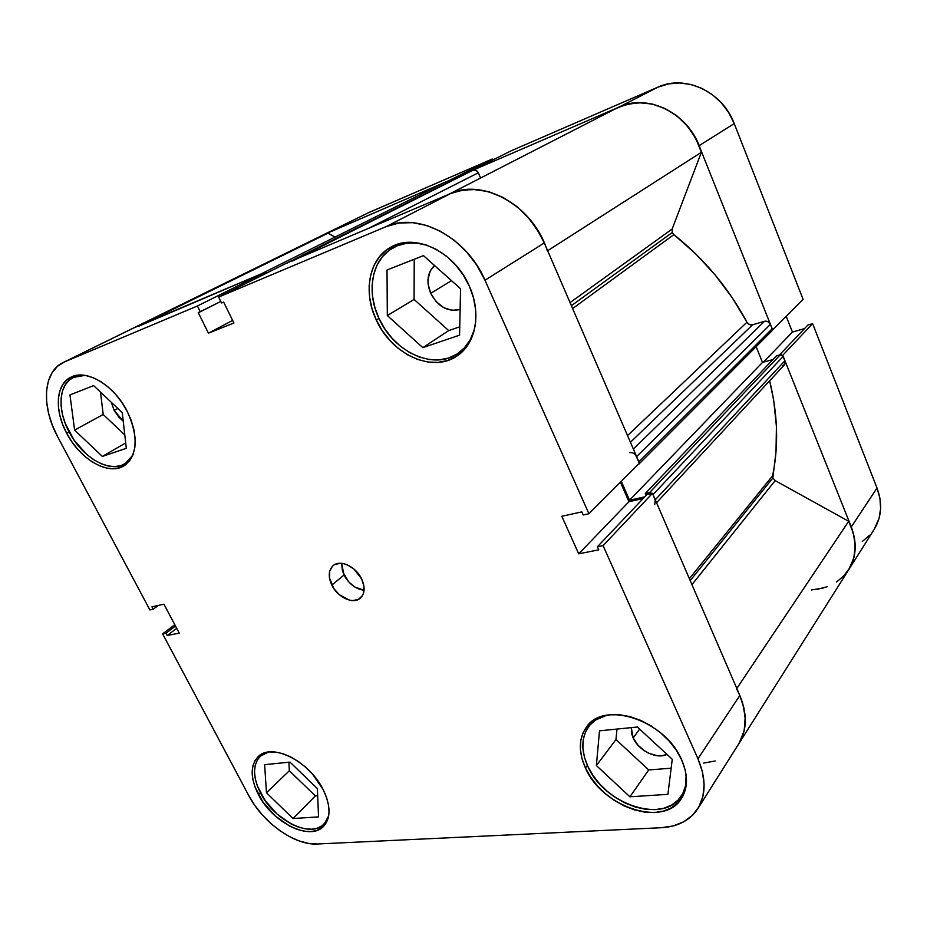 <?xml version="1.0" encoding="UTF-8"?>
<svg xmlns="http://www.w3.org/2000/svg" width="927" height="927" viewBox="0 0 927 927"><rect width="100%" height="100%" fill="white"/><g stroke="black" fill="none" stroke-linecap="round" stroke-linejoin="round"><path stroke-width="1.39" d="M132.746 455.296L124.983 463.778C109.803 473.512 82.179 457.498 69.189 432.098C57.092 409.943 58.54 384.438 73.152 377.486L84.878 375.365L74.612 376.825L69.386 379.989L65.319 384.728L62.538 390.823L61.124 398.031L61.124 406.072L62.526 414.647L65.249 423.43L74.206 440.348L86.698 454.415L93.72 459.734L100.939 463.627L108.077 465.957L114.89 466.605L121.101 465.539L126.489 462.793L132.735 455.308M475.342 324.786C472.955 337.382 467.22 346.883 458.135 353.303C434.299 370.73 393.94 352.341 379.05 318.598C365.887 291.391 371.901 258.668 393.581 247.474C403.569 242.248 414.775 241.518 427.185 245.284L416.629 243.094L406.559 243.28L397.219 245.771L388.992 250.406L382.156 256.999L376.965 265.249L373.581 274.821L372.098 285.342L372.561 296.42L374.914 307.637L379.05 318.598L384.832 328.911L392.028 338.228L400.394 346.2L409.63 352.561L419.421 357.069L429.421 359.549L439.259 359.885L448.575 358.042L457.023 354.044L464.253 348.019L469.977 340.163L473.94 330.754L475.342 324.809M686.154 775.227C686.733 783.176 685.157 790.059 681.438 795.864C664.439 824.81 603.709 804.312 587.788 766.247C580.765 750.406 581.194 736.988 589.085 726.015C593.326 720.685 599.178 717.104 606.664 715.285L595.551 720.036L589.676 725.285L585.54 731.901L583.257 739.607L582.874 748.112L584.416 757.104L587.788 766.247L592.863 775.227L599.456 783.709L607.324 791.391L616.2 798.02L625.771 803.338L635.69 807.139L645.598 809.283L655.146 809.653L663.952 808.228L671.681 805.018L678.019 800.14L682.689 793.744L685.482 786.073L686.154 775.227M328.691 815.795L324.346 823.813C311.298 838.923 274.288 820.638 260.638 793.245C252.631 777.104 252.526 764.763 260.336 756.223L268.355 752.075L260.707 755.887L257.289 760.047L255.192 765.343L254.496 771.554L255.215 778.448L257.289 785.772L265.145 800.604L276.918 813.918L290.916 823.813L298.135 827L305.145 828.831L311.681 829.202L317.498 828.112L322.364 825.575L326.084 821.67L328.691 815.795M341.599 563.326L344.021 575.041L331.831 585.111C327.996 576.629 328.459 570.117 333.21 565.563C340.186 559.259 355.91 566.536 361.611 578.865L353.975 569.074L347.289 564.844L343.847 563.697L340.533 563.257L334.728 564.543L332.48 566.212L329.688 571.252L329.467 577.892L333.871 588.61L339.328 594.717L349.27 600.105L352.573 600.592L358.39 599.433L362.457 595.621L363.616 592.874L363.94 586.212L361.611 578.865C365.308 587.185 364.902 593.604 360.394 598.1C353.396 604.717 337.59 597.428 331.831 585.111L344.021 575.041C348.981 584.01 355.667 589.085 364.079 590.279L354.601 586.907L348.54 581.716L342.561 571.461L341.599 563.326M376.292 320C362.758 292.063 368.911 258.436 391.194 246.976C415.308 232.77 454.833 251.935 469.259 285.968L463.106 274.705L455.296 264.554L446.165 255.956L436.072 249.247L425.458 244.716L414.763 242.515L404.427 242.7L394.856 245.261L386.408 250.023L379.41 256.791L374.091 265.261L370.638 275.087L369.131 285.887L369.618 297.243L372.04 308.761L376.292 320L382.225 330.58L389.607 340.139L398.193 348.32L407.671 354.856L417.706 359.491L427.961 362.04L438.054 362.399L447.614 360.51L456.269 356.42L463.697 350.255L469.572 342.19L473.639 332.538L475.713 321.646L475.678 309.942L473.5 297.88L469.259 285.968C481.681 312.932 475.991 343.419 457.486 355.62C433.048 373.535 391.6 354.635 376.292 320L378.958 318.401L376.292 320M66.709 433.326C54.276 410.591 55.724 384.404 70.73 377.289C86.153 368.598 114.148 385.134 127.15 411.206L121.819 402.318L115.481 394.207L108.389 387.219L100.834 381.634L93.129 377.671L85.585 375.481L78.517 375.134L72.19 376.629L66.848 379.873L62.677 384.728L59.826 390.985L58.401 398.39L58.413 406.64L59.849 415.435L62.654 424.439L66.709 433.326L71.854 441.785L77.914 449.514L84.67 456.223L91.866 461.681L99.259 465.678L106.582 468.077L113.569 468.749L119.942 467.671L125.458 464.856L129.907 460.371L133.094 454.392L134.89 447.127L135.18 438.83L133.963 429.838L131.252 420.51L127.15 411.206C138.76 437.011 137.694 455.227 123.951 465.852C108.389 475.841 80.046 459.386 66.709 433.326L69.143 431.994L66.709 433.326M258.459 794.671C250.22 778.101 250.105 765.435 258.123 756.687C271.391 742.434 309.178 760.951 323.06 789.398L312.422 774.022L305.667 767.255L298.32 761.473L290.672 756.907L283.048 753.732L275.748 752.087L269.05 751.982L263.222 753.442L258.482 756.362L254.983 760.627L252.851 766.061L252.144 772.423L252.874 779.503L255.006 787.011L263.083 802.214L275.157 815.887L289.514 826.038L296.918 829.317L304.102 831.195L310.8 831.589L316.767 830.488L321.762 827.892L325.574 823.883L328.031 818.622L329.039 812.272L328.529 805.099L326.513 797.371L323.06 789.398C330.742 805.354 330.997 817.568 323.813 826.061C310.441 841.565 272.468 822.77 258.459 794.671L260.406 792.805L258.459 794.671M585.435 767.962C578.216 751.681 578.657 737.915 586.756 726.652C604.416 700.186 665.621 720.499 681.762 760.094L676.397 750.372L669.282 741.183L660.708 732.898L651.055 725.864L640.696 720.372L630.093 716.629L619.653 714.763L609.804 714.833L600.928 716.791L593.35 720.557L587.336 725.945L583.095 732.724L580.765 740.638L580.395 749.364L581.971 758.587L585.435 767.962L590.65 777.162L597.405 785.864L605.482 793.755L614.589 800.557L624.404 806.015L634.578 809.931L644.74 812.133L654.532 812.539L663.57 811.079L671.507 807.811L678.008 802.817L682.805 796.258L685.679 788.39L686.478 779.491L685.169 769.931L681.762 760.094C688.101 775.042 688.031 787.799 681.554 798.379C664.126 828.101 601.797 807.011 585.435 767.962L587.394 765.389L585.435 767.962M633.153 737.915L631.287 727.625L631.785 734.057L633.153 737.915L639.642 729.132L633.153 737.915C638.552 750.65 656.722 759.619 666.988 754.404L661.507 755.806L657.51 755.748L649.155 753.431L645.111 751.252L638.031 745.273L633.153 737.915M114.183 410.429L111.31 402.306L114.183 410.429L117.822 408.436L114.183 410.429L123.245 421.182L118.76 417.092L114.183 410.429M430.684 293.303C426.084 281.762 427.37 272.503 434.566 265.528L430.244 270.951L427.996 279.317L428.089 283.963L430.684 293.303L451.519 280.661L430.684 293.303C438.158 306.883 447.973 312.272 460.116 309.467L451.901 310.348L443.535 307.544L436.107 301.576L430.684 293.303M588.912 513.732L639.445 463.152L544.288 242.944L484.983 280.221L588.912 513.732L583.222 514.983L581.82 511.866L561.82 516.281L578.715 553.825L598.772 549.838L597.394 546.756L603.095 545.621L697.961 758.773L702.434 771.832L704.103 784.497L702.944 796.247L699.039 806.606L692.596 815.181L683.929 821.681L673.408 825.899L661.472 827.707L317.312 843.999L308.482 843.408L299.039 840.893L289.34 836.56L279.734 830.592L270.557 823.222L262.132 814.694L254.763 805.343L248.703 795.47L162.619 633.848L248.703 795.47C262.735 822.62 294.647 845.505 317.312 843.999L661.472 827.707C677.892 826.757 690.036 820.372 697.904 808.553C706.107 794.752 706.131 778.159 697.961 758.773L739.839 695.459L652.481 493.303L646.988 494.52L597.394 546.756L598.772 549.838L578.715 553.825L628.946 501.704L620.418 482.202L628.946 501.704L643.153 498.564L628.946 501.704L578.715 553.825L561.82 516.281L581.82 511.866L583.222 514.983L588.912 513.732L639.445 463.152L544.288 242.944L536.779 228.876L527.104 216.246L515.679 205.609L502.979 197.405L489.56 191.97L475.991 189.502L462.828 190.047L450.615 193.546L286.478 263.164L218.633 297.08L386.292 226.559L398.9 223.048L412.573 222.665L426.756 225.493L440.858 231.437L454.288 240.302L466.455 251.727L476.826 265.226L484.983 280.221L588.912 513.732M133.65 327.973L63.094 362.55C42.966 371.854 41.147 406.698 57.601 436.663L149.884 609.931L153.21 609.201L158.413 605.424L153.21 609.201L151.958 606.849L163.94 604.195L179.247 633.118L167.208 635.516L165.968 633.187L162.619 633.848L174.797 624.705L162.619 633.848L165.968 633.187L167.208 635.516L179.247 633.118L163.94 604.195L151.958 606.849L153.21 609.201L149.884 609.931L57.601 436.663L52.271 425.029L48.563 413.233L46.628 401.704L46.547 390.835L48.366 381.067L52.051 372.77L57.474 366.292L64.473 361.924L197.405 306.003L265.551 272.04L133.65 327.973L64.473 361.924L197.405 306.003L200.278 311.796L198.239 312.642L208.436 333.164L233.917 323.002L223.639 302.086L221.53 302.967L218.633 297.08L386.292 226.559L450.615 193.546L286.478 263.164L218.633 297.08L221.53 302.967L223.639 302.086L233.917 323.002L208.436 333.164L198.239 312.642L220.788 301.449L200.278 311.796L197.405 306.003L265.551 272.04L137.961 326.547M266.165 273.314L265.551 272.04L266.165 273.314M703.686 763.083L715.192 760.974M738.807 743.755L744.022 731.449L745.32 720.082L743.918 707.915L739.839 695.459L652.481 493.303L603.095 545.621L697.961 758.773L739.839 695.459C747.359 713.906 747.081 729.908 738.993 743.466C748.101 727.857 747.289 709.642 736.583 688.807M484.983 280.221L544.288 242.944C527.787 202.631 481.692 179.05 450.615 193.546L386.292 226.559C418.204 211.704 466.86 237.335 484.983 280.221M616.988 729.074L615.968 739.561L648.726 769.943L671.148 768.205L648.726 769.943L615.968 739.561L616.988 729.074M288.876 762.226L289.34 770.754L315.389 795.922L317.671 795.748L315.389 795.922L289.34 770.754L288.876 762.226M100.487 392.098L103.198 414.496L124.797 434.925L103.198 414.496L100.487 392.098M414.23 259.27L414.079 299.444L448.726 330.603L459.746 326.814L448.726 330.603L414.079 299.444L414.23 259.27M232.654 320.418L208.436 333.164L232.654 320.418M167.208 635.516L176.709 628.332L167.208 635.516M165.968 633.187L175.493 626.015L165.968 633.187M646.988 494.52L652.481 493.303L603.095 545.621L597.394 546.756L646.988 494.52M317.382 788.564L289.977 762.11L264.635 764.671L266.466 792.759L289.34 770.754L266.466 792.759L292.99 818.529L315.389 795.922L292.99 818.529L318.54 816.884L317.382 788.564L289.977 762.11L264.635 764.671L266.466 792.759L292.99 818.529L318.54 816.884L317.382 788.564M637.347 727.011L599.491 730.835L596.385 765.54L615.968 739.561L596.385 765.54L629.908 796.803L648.726 769.943L629.908 796.803L667.892 794.346L672.26 759.283L637.347 727.011L599.491 730.835L596.385 765.54L629.908 796.803L667.892 794.346L672.26 759.283L637.347 727.011M423.477 255.62L387.022 269.989L387.324 315.562L414.079 299.444L387.324 315.562L422.828 347.637L448.726 330.603L422.828 347.637L459.572 335.168L460.557 288.737L423.477 255.62L387.022 269.989L387.324 315.562L422.828 347.637L459.572 335.168L460.557 288.737L423.477 255.62M93.615 385.609L69.954 394.937L74.624 430.105L103.198 414.496L74.624 430.105L102.341 456.443L125.701 442.932L102.341 456.443L126.315 448.309L122.283 412.654L93.615 385.609L69.954 394.937L74.624 430.105L102.341 456.443L126.315 448.309L122.283 412.654L93.615 385.609M874.149 529.421L879.051 518.448L880.604 508.622L879.932 498.344L877.023 488.019L851.287 526.942L782.759 355.273L812.62 323.65L877.023 488.019L812.62 323.65L807.95 324.995L779.422 355.041L807.95 324.995L812.62 323.65L782.759 355.273L851.287 526.942L854.393 537.683L855.192 548.344L853.663 558.483L848.668 569.757M511.368 150.719L468.865 171.97L619.421 106.918L630.337 103.581L641.913 102.723L653.674 104.392L665.157 108.563L675.853 115.087L685.331 123.697L693.187 134.033L699.097 145.678L772.62 329.861L699.097 145.678L734.23 123.604L728.668 112.526L721.229 102.7L712.203 94.542L701.971 88.401L690.974 84.496L679.653 82.978L668.494 83.894L657.927 87.15L511.368 150.719L468.865 171.97L619.421 106.918C647.521 93.743 686.536 112.202 699.097 145.678L734.23 123.604L803.095 299.351L734.23 123.604C722.504 91.715 685.18 74.357 657.927 87.15L511.368 150.719M619.445 106.906L657.927 87.15L619.445 106.906M862.261 541.519L869.665 535.215M804.543 328.587L792.434 332.051L786.189 316.269L792.434 332.051L763.419 362.167L792.434 332.051L804.543 328.587M322.353 235.331L327.984 233.187L335.018 237.08L327.984 233.187L143.882 323.639L322.515 235.249L449.282 180.429L492.214 159.027L369.085 212.434L323.871 234.624L449.282 180.429L492.214 159.027L492.666 160.07L492.214 159.027L367.66 213.094M844.068 575.679L836.444 582.075M827.359 586.687L817.162 589.363M803.095 299.351L772.62 329.861L803.095 299.351M323.871 234.624L369.085 212.434L322.7 235.157M848.9 569.41L874.312 529.155C881.681 516.872 882.585 503.164 877.023 488.019L851.287 526.942C857.197 542.724 856.386 556.907 848.842 569.491C857.336 555.03 857.29 538.958 848.68 521.287L775.169 480.603L691.948 584.636L775.169 480.603L772.84 478.042L775.169 480.603L848.68 521.287L736.814 688.46L848.68 521.287L853.419 533.326L855.204 545.505L853.999 557.162L849.897 567.718L843.141 576.64M690.209 580.603L772.84 478.042L772.597 475.748C778.796 445.91 777.823 414.253 769.653 380.765L773.721 400.452L776.42 426.42L776.015 451.646L772.84 478.042L690.209 580.603M448.9 194.276L616.362 108.355C646.501 91.379 691.299 113.882 701.38 152.306L547.648 250.707L701.38 152.306L672.168 229.015L672.26 232.503L571.403 305.69L672.26 232.503L673.859 234.624L572.643 308.54L673.859 234.624L672.26 232.503L672.168 229.015L701.38 152.306L695.829 138.61L687.625 126.327L677.208 116.13L665.157 108.563L652.098 104.021L638.761 102.7L625.829 104.635L616.177 108.459M689.375 578.68L772.597 475.748L689.375 578.68M627.544 435.586L746.965 322.225C728.576 288.042 704.207 258.83 673.859 234.624L695.354 253.511L714.926 274.659L732.226 297.706L746.965 322.225C748.344 324.427 750.221 325.284 752.597 324.798L749.41 324.531L746.965 322.225L627.544 435.586M811.345 589.978L823.35 588.008M782.434 366.107L784.902 364.068L785.262 362.445L783.199 356.362L781.113 354.751L776.467 355.864L645.273 493.558L646.096 495.47L645.273 493.558L776.467 355.864L780.244 354.821L649.56 492.596L645.273 493.558L649.56 492.596L780.244 354.821L783.199 356.362L653.037 494.589L652.434 493.662M772.967 359.537L762.492 362.411L756.142 346.686L762.492 362.411L629.56 500.209L621.31 481.31L629.56 500.209L644.798 496.826L629.56 500.209L762.492 362.411L772.967 359.537M771.67 331.124L772.179 328.761L770.418 324.357L767.973 321.669L764.497 321.287L752.597 324.798L764.497 321.287L633.361 449.05L764.497 321.287C767.15 320.788 769.12 321.82 770.418 324.357L772.179 328.761L638.888 461.843L635.412 454.74M292.619 260.997L473.141 170.128C475.284 169.49 477.011 170.383 478.309 172.804L368.529 228.366L478.309 172.804L480.592 178.019L478.309 172.804L476.049 170.301L473.141 170.128L469.711 171.599L286.791 263.245M260.962 273.986L445.122 182.237L448.448 180.788L450.383 181.263L448.448 180.788L444.948 182.306M740.117 741.554L744.346 729.978L745.204 716.861L742.585 702.886L739.665 695.065M655.737 501.762L653.037 494.589L655.273 499.757L784.937 360.73L783.199 356.362L653.037 494.589M652.144 493.373L649.56 492.596L652.144 493.373M637.637 464.96L639.062 463.535L637.637 464.96M639.132 462.874L636.617 456.605L770.418 324.357L636.617 456.605C634.995 453.581 632.666 452.26 629.642 452.666M544.485 243.407L540.093 234.415L529.908 219.467L517.301 206.906L502.979 197.405L487.729 191.472L472.388 189.351L457.753 191.113L450.244 193.708M291.066 261.217L469.572 171.68M266.779 273.001L265.701 272.376L266.779 273.001M133.87 327.88L130.939 329.305M447.231 195.133C480.337 176.2 533.384 204.844 547.324 250.916M672.168 229.015L570.07 302.608L672.168 229.015M630.43 442.272L752.597 324.798L630.43 442.272M656.548 502.712L784.265 365.018L784.937 360.73L655.273 499.757L654.729 504.67M261.113 273.917L444.844 182.364M638.576 464.427L771.785 331.02L772.179 328.761L638.888 461.843M287.312 262.805L469.711 171.599M129.224 461.252L125.075 463.72M465.424 348.285L458.205 353.257M685.285 789.989L681.496 795.783M327.254 820.789L324.427 823.732M63.198 362.503L132.271 328.61M697.95 808.471L738.993 743.466M263.43 753.361L260.336 756.223M593.454 720.488L589.19 725.876M401.507 243.21L393.581 247.474M77.636 375.226L73.256 377.44M132.468 328.506L322.515 235.249M848.842 569.491L739.051 743.373M444.983 182.295L261.032 273.952M469.641 171.634L287.347 262.793"/></g></svg>
